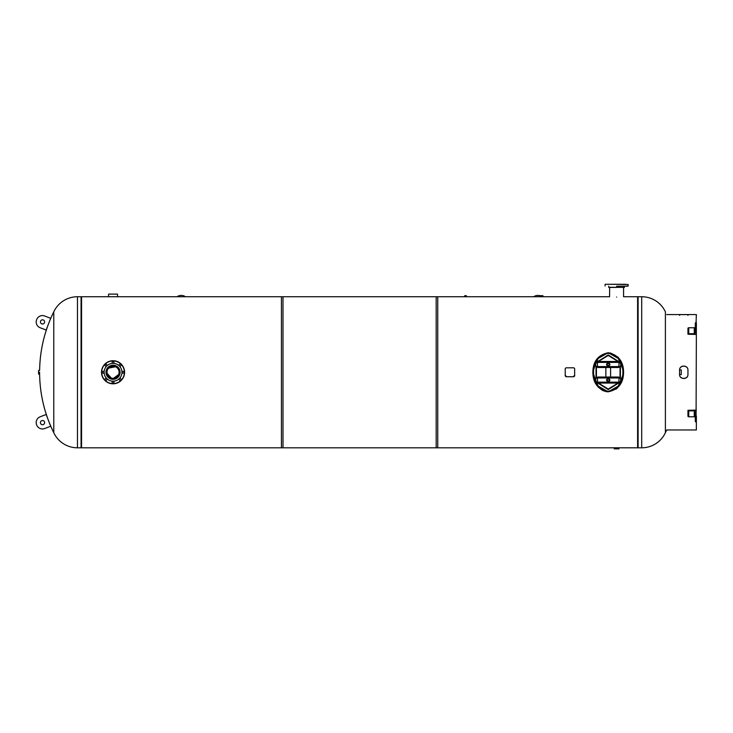 <?xml version="1.0" encoding="UTF-8"?>
<svg xmlns="http://www.w3.org/2000/svg" width="733" height="733" viewBox="0 0 733 733"><rect width="100%" height="100%" fill="white"/><g stroke="black" fill="none" stroke-linecap="round" stroke-linejoin="round"><path stroke-width="1.1" d="M466.399 296.737L466.335 295.683L464.759 295.683L464.759 296.737L542.988 296.737L542.915 295.683L539.25 295.683L539.25 296.737M609.664 287.428L609.572 296.737M616.618 297.067C607.483 296.709 607.483 296.709 616.618 297.067C625.753 296.709 625.753 296.709 616.618 297.067M607.868 391.807L608.188 391.807C618.359 389.654 623.481 383.148 623.572 372.272L623.572 372.254C623.499 361.461 618.405 354.946 608.289 352.729C598.11 354.864 592.97 361.378 592.878 372.272L592.878 372.327M592.878 372.346L598.046 386.914M598.101 386.978L602.361 390.341M602.847 390.579L606.42 391.679M606.686 391.715L607.3 391.77M608.289 352.729L597.047 358.858L592.878 372.272C592.951 383.093 598.055 389.608 608.188 391.807M623.572 287.428L623.572 296.746L637.6 296.737L637.6 447.808L614.254 447.799L614.254 448.853L618.982 448.853L618.982 447.799M623.572 372.245L623.554 371.402M623.041 367.187L622.225 364.255M620.659 360.792L620.219 360.05M618.716 357.979L618.02 357.209M617.946 357.127L610.433 352.93M615.839 389.25L617.699 387.665M623.508 374.022L623.554 373.234M464.695 296.737L436.172 296.737L436.172 447.808L614.19 447.808M437.748 372.272L437.748 447.808L281.426 447.808L281.426 296.737L437.748 296.737L437.748 372.272M117.573 296.737L117.509 294.116L108.594 294.116L108.521 296.737L283.002 296.737L283.002 447.808L81.574 447.808L81.574 296.737L108.521 296.737M637.6 446.919L638.113 447.808L638.113 296.737L637.6 297.625M638.113 447.808L641.705 447.808A26.131 26.131 0 0 0 665.399 432.699L665.399 311.846A26.131 26.131 0 0 0 641.705 296.737L638.113 296.737M81.574 297.625L81.061 296.737L81.061 447.808L81.574 446.919M81.061 296.737L77.469 296.737A26.131 26.131 0 0 0 53.775 311.846L53.775 432.699A26.131 26.131 0 0 0 77.469 447.808L81.061 447.808M598.036 383.176L608.225 389.58L618.414 383.176M620.42 378.631L620.42 365.904M618.414 361.369L608.225 354.964L598.036 361.369M608.188 391.156C627.796 389.699 627.796 354.864 608.225 353.388C588.672 354.873 588.672 389.635 608.188 391.156M596.03 365.904L596.03 378.631M609.48 391.083L618.24 386.117L622.665 375.754M622.665 368.781L618.24 358.428L609.48 353.453M606.915 353.462L598.192 358.446L593.785 368.781M593.785 375.754L598.192 386.089L606.915 391.083M608.225 389.058L598.678 383.203L608.225 389.058L617.782 383.203L608.225 389.058M596.424 378.118L596.424 366.418L596.424 378.118M598.678 361.332L608.225 355.487L617.782 361.332L608.225 355.487L598.678 361.332M620.026 366.418L620.026 378.118L620.026 366.418M610.589 367.627L610.589 376.909M605.861 367.627L605.861 376.909M619.028 377.962L597.422 377.962L597.606 382.708A2.767 2.767 0 0 1 597.606 377.413L597.368 377.495A1.045 0.925 -90 0 1 597.734 377.046L618.716 377.046A1.045 0.925 90 0 1 619.083 377.495L618.844 382.708A2.767 2.767 0 0 0 618.844 377.413M619.083 382.626A1.045 0.925 90 0 1 618.716 383.066L597.734 383.066A1.045 0.925 -90 0 1 597.368 382.626M597.422 377.962L597.606 377.413M597.368 361.919A1.045 0.925 -90 0 1 597.734 361.479L618.716 361.479A1.045 0.925 90 0 1 619.083 361.919L618.844 367.132A2.767 2.767 0 0 0 618.844 361.836M619.083 367.05A1.045 0.925 90 0 1 618.716 367.49L597.734 367.49A1.045 0.925 -90 0 1 597.368 367.05M597.422 366.582L597.606 361.836A2.767 2.767 0 0 0 597.606 367.132L597.422 366.582L619.028 366.582M607.181 380.06A1.045 1.045 0 0 1 608.225 379.007A1.045 1.045 0 0 1 609.279 380.06A1.045 1.045 0 0 0 608.225 379.007A1.045 1.045 0 0 0 607.181 380.06A1.045 1.045 0 0 0 608.225 381.105A1.045 1.045 0 0 0 609.279 380.06A1.045 1.045 0 0 1 608.225 381.105A1.045 1.045 0 0 1 607.181 380.06A1.045 1.045 0 0 0 608.225 381.105A1.045 1.045 0 0 0 609.279 380.06M607.703 365.391A1.045 1.045 0 0 1 608.225 363.431A1.045 1.045 0 0 1 609.279 364.484A1.045 1.045 0 0 1 608.225 365.529A1.045 1.045 0 0 1 607.181 364.484A1.045 1.045 0 0 1 608.225 363.431A1.045 1.045 0 0 0 607.181 364.484A1.045 1.045 0 0 0 608.225 365.529A1.045 1.045 0 0 0 609.279 364.484A1.045 1.045 0 0 0 608.225 363.431A1.045 1.045 0 0 1 609.279 364.484A1.045 1.045 0 0 1 608.225 365.529A1.045 1.045 0 0 0 608.747 363.577M609.105 381.581L609.975 380.07L609.086 378.54L607.345 378.54L606.475 380.042L607.364 381.581L609.105 381.581M607.345 366.005L609.086 366.005L609.975 364.475L609.105 362.963L607.364 362.963L606.475 364.493L607.345 366.005M679.573 374.627L681.269 374.627L681.269 369.908L679.573 369.908M53.775 311.846A135.962 135.962 0 0 0 39.628 370.431L38.565 370.431L38.565 374.105L39.628 374.105M679.564 370.183L679.564 374.407C679.317 379.841 688.205 379.85 687.957 374.407L687.957 370.183C688.205 364.741 679.317 364.732 679.564 370.183M666.709 314.567L696.35 314.567L696.084 322.566A0.788 0.559 180 0 0 695.305 323.125L695.305 332.956A1.045 0.742 -0 0 1 694.252 333.698L688.745 333.698A0.788 0.559 180 0 0 687.957 334.248L687.957 328.32A0.788 0.559 180 0 1 688.745 327.761L694.252 327.761A1.045 0.742 -0 0 0 695.305 327.019M687.957 334.248L696.35 334.44L696.084 416.042A0.788 0.559 180 0 1 695.305 415.483L695.305 411.589A1.045 0.742 -0 0 0 694.252 410.846L688.745 410.846A0.788 0.559 180 0 1 687.957 410.288L696.35 410.104M687.957 315.392L687.957 314.604L679.564 314.604L679.564 315.392M687.957 370.211C688.205 364.842 679.317 364.832 679.564 370.211M679.564 374.371C679.317 379.74 688.205 379.749 687.957 374.371M696.35 416.042L696.35 429.969L666.709 429.969A135.962 135.962 0 0 1 665.399 432.699M687.957 374.334C688.205 379.694 679.317 379.703 679.564 374.334M696.35 334.44L696.35 322.566M696.35 328.503L696.084 328.503A0.788 0.559 180 0 0 695.305 329.062M695.305 328.686L695.305 329.987M696.35 421.97L696.084 421.97A0.788 0.559 180 0 1 695.305 421.42L695.305 415.483M695.305 414.557L695.305 417.865M695.305 417.526A1.045 0.742 -0 0 0 694.252 416.784L688.745 416.784A0.788 0.559 180 0 1 687.957 416.225L687.957 410.288M40.15 416.793A6.166 6.166 0 0 1 40.269 416.747L46.152 414.493L50.659 426.249L44.786 428.503A6.166 6.166 0 0 1 36.65 424.883A6.166 6.166 0 0 1 40.15 416.793M41.772 420.669A2.098 2.098 0 0 1 44.484 421.878A2.098 2.098 0 0 1 43.274 424.59A2.098 2.098 0 0 1 41.295 420.925A2.098 2.098 0 0 1 41.772 420.669M573.994 376.405L573.994 375.745L573.994 376.405M565.867 376.405L565.867 375.745L565.867 376.405M574.654 368.589L574.654 375.947L573.866 376.735L565.995 376.735L565.216 375.947L565.216 368.589L565.995 367.81L573.866 367.81L574.654 368.589M40.15 327.743A6.166 6.166 0 0 0 40.269 327.788L46.152 330.042L50.659 318.296L44.786 316.033A6.166 6.166 0 0 0 36.65 319.661A6.166 6.166 0 0 0 40.15 327.743M41.772 323.876A2.098 2.098 0 0 0 44.484 322.667A2.098 2.098 0 0 0 43.274 319.954A2.098 2.098 0 0 0 41.295 323.61A2.098 2.098 0 0 0 41.772 323.876M616.618 286.246L628.163 286.044L616.618 286.246M605.275 284.276L628.163 284.477L605.275 284.276M616.618 287.428L608.885 287.428L616.618 287.428M627.503 286.246L626.587 286.246M625.533 284.276L607.703 284.276M623.664 286.246L622.748 286.246M119.094 372.272A6.047 6.047 0 0 0 113.047 366.225A6.047 6.047 0 0 0 107.009 372.272A6.047 6.047 0 0 0 113.047 378.31A6.047 6.047 0 0 0 119.094 372.272M106.102 372.272A6.954 6.954 0 0 0 113.047 379.218A6.954 6.954 0 0 0 120.001 372.272A6.954 6.954 0 0 0 113.047 365.318A6.954 6.954 0 0 0 106.102 372.272L112.369 379.19L119.864 373.628M113.047 383.808A11.536 11.536 0 0 1 101.511 372.272A11.536 11.536 0 0 1 113.047 360.728A11.536 11.536 0 0 1 124.592 372.272A11.536 11.536 0 0 1 113.047 383.808A11.536 11.536 0 0 0 124.592 372.272A11.536 11.536 0 0 0 113.047 360.728M120.093 380.235A0.916 0.916 0 0 0 121.018 379.318A0.916 0.916 0 0 0 120.093 378.402A0.916 0.916 0 0 0 119.177 379.318A0.916 0.916 0 0 0 120.093 380.235M123.016 373.189A0.916 0.916 0 0 0 123.932 372.272A0.916 0.916 0 0 0 123.016 371.356A0.916 0.916 0 0 0 122.099 372.272A0.916 0.916 0 0 0 123.016 373.189M120.093 366.143A0.916 0.916 0 0 0 121.018 365.226A0.916 0.916 0 0 0 120.093 364.301A0.916 0.916 0 0 0 119.177 365.226A0.916 0.916 0 0 0 120.093 366.143M113.047 363.22A0.916 0.916 0 0 0 113.963 362.304A0.916 0.916 0 0 0 113.047 361.387A0.916 0.916 0 0 0 112.131 362.304A0.916 0.916 0 0 0 113.047 363.22M106.001 366.143A0.916 0.916 0 0 0 106.917 365.226A0.916 0.916 0 0 0 106.001 364.301A0.916 0.916 0 0 0 105.085 365.226A0.916 0.916 0 0 0 106.001 366.143M103.078 373.189A0.916 0.916 0 0 0 104.004 372.272A0.916 0.916 0 0 0 103.078 371.356A0.916 0.916 0 0 0 102.162 372.272A0.916 0.916 0 0 0 103.078 373.189M106.001 380.235A0.916 0.916 0 0 0 106.917 379.318A0.916 0.916 0 0 0 106.001 378.402A0.916 0.916 0 0 0 105.085 379.318A0.916 0.916 0 0 0 106.001 380.235M113.047 383.157A0.916 0.916 0 0 0 113.963 382.232A0.916 0.916 0 0 0 113.047 381.316A0.916 0.916 0 0 0 112.131 382.232A0.916 0.916 0 0 0 113.047 383.157M113.047 379.318A7.046 7.046 0 0 0 120.102 372.272A7.046 7.046 0 0 0 113.047 365.217A7.046 7.046 0 0 0 106.001 372.272A7.046 7.046 0 0 0 113.047 379.318M113.047 381.187A8.915 8.915 0 0 1 104.132 372.272A8.915 8.915 0 0 1 113.047 363.357A8.915 8.915 0 0 1 121.962 372.272A8.915 8.915 0 0 1 113.047 381.187M120.001 372.272L119.864 370.916M116.913 366.491L107.275 368.397M539.964 295.683A6.166 5.342 0 0 0 537.94 295.426A6.166 5.342 0 0 0 533.761 296.737M177.065 296.737A6.166 5.342 180 0 1 181.243 295.426A6.166 5.342 180 0 1 185.412 296.737M641.705 447.808L641.705 296.737M77.469 296.737L77.469 447.808M597.422 382.159L619.028 382.159M619.028 362.386L597.422 362.386M609.205 380.06A0.98 0.98 0 0 0 608.225 379.071A0.98 0.98 0 0 0 607.245 380.06A0.98 0.98 0 0 0 608.225 381.041A0.98 0.98 0 0 0 609.205 380.06M608.225 363.504A0.98 0.98 0 0 0 607.245 364.484A0.98 0.98 0 0 0 608.225 365.465A0.98 0.98 0 0 0 609.205 364.484A0.98 0.98 0 0 0 608.225 363.504M696.084 328.503L696.084 322.566M694.252 333.698L694.252 327.761M688.745 333.698L688.745 327.761M696.084 421.97L696.084 416.042M694.252 416.784L694.252 410.846M688.745 416.784L688.745 410.846M608.683 286.246L608.683 287.226L624.351 287.428M113.047 360.929A11.343 11.343 0 0 0 101.704 372.272A11.343 11.343 0 0 0 113.047 383.616A11.343 11.343 0 0 0 124.39 372.272A11.343 11.343 0 0 0 113.047 360.929M609.535 296.737L542.988 296.737M39.609 372.272A135.962 135.962 0 0 0 53.775 432.699M605.082 284.477L605.082 286.044M628.163 284.477L628.163 286.044M624.553 286.246L624.553 287.226"/></g></svg>
